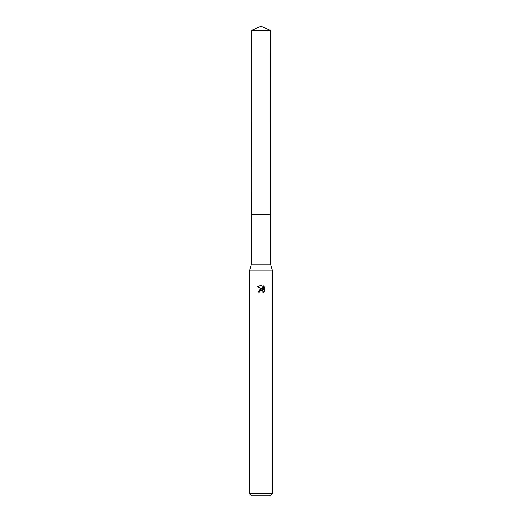 <?xml version="1.0" encoding="UTF-8"?>
<svg xmlns="http://www.w3.org/2000/svg" width="522" height="522" viewBox="0 0 522 522"><rect width="100%" height="100%" fill="white"/><g stroke="black" fill="none" stroke-linecap="round" stroke-linejoin="round"><path stroke-width="0.78" d="M270.768 264.791L251.232 264.791L251.232 214.353L270.768 214.353L270.768 264.791L272.367 270.096L272.367 493.629L249.633 493.629L251.904 495.9L270.096 495.9L272.367 493.629M251.232 264.791L249.633 270.096L272.367 270.096M259.578 292.026L259.773 291.198L259.578 292.026L258.383 292.026L261 289.038L262.449 289.214L257.62 286.832M261 285.169L257.627 286.832L261 285.169L261.731 285.247L263.205 289.488L263.205 285.86L264.373 287.041L263.205 285.86M264.38 287.041L264.38 291.524M262.892 290.989L263.016 292.822L264.373 291.524L263.016 292.822L263.075 291.315L262.09 290.336L261 290.239L261.548 290.206M262.449 289.214L261.848 289.051M261.013 289.038L259.029 290.154M260.719 290.33L259.773 291.198M261.731 285.247L261.072 285.169M261 26.1L270.768 30.654L270.774 214.353L251.226 214.353L251.232 30.654L261 26.1M251.232 30.654L270.768 30.654M249.633 270.096L249.633 493.629"/></g></svg>
